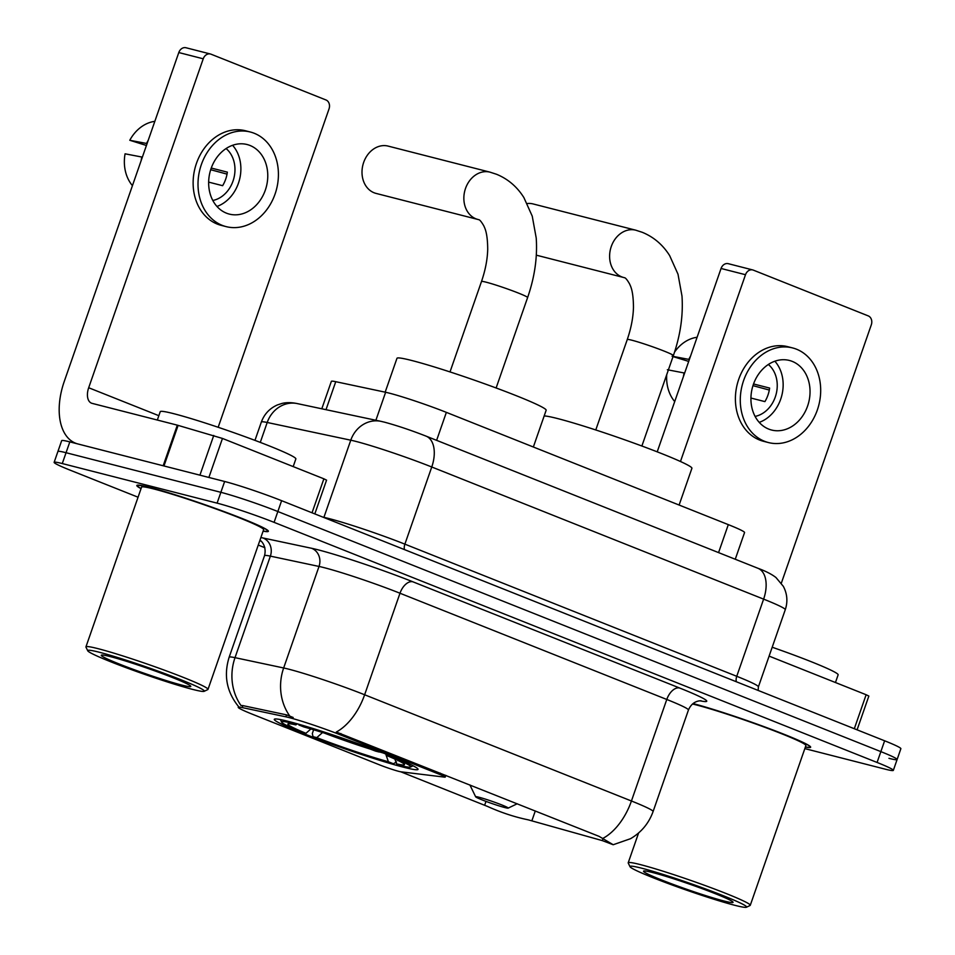 <?xml version="1.0" encoding="UTF-8"?>
<svg xmlns="http://www.w3.org/2000/svg" width="955" height="955" viewBox="0 0 955 955"><rect width="100%" height="100%" fill="white"/><g stroke="black" fill="none" stroke-linecap="round" stroke-linejoin="round"><path stroke-width="1.43" d="M440.267 773.12L439.801 774.457A14.361 0.871 19.2 0 1 445.221 777.095A14.361 0.871 19.2 0 1 444.636 777.143L400.945 771.819A14.361 0.871 19.2 0 1 398.808 771.365A14.361 0.871 19.2 0 1 379.815 764.967L252.848 714.412A38.773 2.364 -160.8 0 1 238.237 707.285A38.773 2.364 -160.8 0 1 242.2 707.571L242.88 705.614L286.524 714.865L293.185 717.491M288.685 721.479A76.114 4.644 -160.8 0 0 274.288 719.33A76.114 4.644 -160.8 0 0 322.683 740.865A76.114 4.644 -160.8 0 0 403.643 767.247A76.114 4.644 -160.8 0 0 418.039 769.396A76.114 4.644 -160.8 0 0 369.657 747.861A76.114 4.644 -160.8 0 0 288.685 721.479M321.799 408.788L331.349 381.367A43.082 2.626 19.2 0 1 335.742 381.69L385.629 392.266A43.082 2.626 19.2 0 1 389.377 393.162A43.082 2.626 19.2 0 1 446.367 412.369L728.307 524.629A43.082 2.626 19.2 0 1 744.554 532.544L735.255 559.248M439.801 774.457L340.505 734.908A38.773 2.364 -160.8 0 0 289.222 717.623A38.773 2.364 -160.8 0 0 285.843 716.823L242.2 707.571M263.103 531.147A69.655 4.25 -160.8 0 0 268.367 531.302A69.655 4.25 -160.8 0 0 224.091 511.594A69.655 4.25 -160.8 0 0 149.995 487.444A69.655 4.25 -160.8 0 0 136.816 485.486A69.655 4.25 -160.8 0 0 141.042 488.638M238.846 706.939C226.693 692.136 223.47 675.555 229.152 657.219A57.443 3.51 19.2 0 1 235.014 657.661L283.659 667.975A57.443 3.51 19.2 0 1 288.661 669.157A57.443 3.51 19.2 0 1 364.631 694.763A50.269 29.271 111.7 0 1 336.303 732.031L599.083 836.365L613.194 844.733L602.33 840.615L528.163 819.82C514.614 817.026 501.077 812.562 487.539 806.438L400.79 771.795M804.838 748.613L885.178 769.157A43.082 2.626 -160.8 0 0 893.331 770.375L897.103 759.547A43.082 2.626 -160.8 0 0 880.856 751.621L277.845 511.522A43.082 2.626 -160.8 0 0 220.868 492.314L66.05 452.718A43.082 2.626 -160.8 0 0 57.897 451.512A43.082 2.626 -160.8 0 1 66.05 452.718L220.868 492.314A43.082 2.626 -160.8 0 1 277.845 511.522L880.856 751.621A43.082 2.626 -160.8 0 1 897.103 759.547A43.082 2.626 -160.8 0 1 888.95 758.33M603.106 838.263A50.269 29.271 -68.3 0 0 631.434 800.994L364.631 694.763L399.99 593.234A57.443 3.51 -160.8 0 0 324.008 567.628A57.443 3.51 -160.8 0 0 319.018 566.446L270.372 556.132L235.014 657.661A50.269 45.207 102 0 0 240.947 705.459L242.88 705.614M805.375 747.073A69.655 4.25 -160.8 0 0 810.64 747.228A69.655 4.25 -160.8 0 0 766.972 727.746A69.655 4.25 -160.8 0 0 693.055 703.572M893.331 770.375A43.082 2.626 -160.8 0 0 877.084 762.46L274.085 522.349A43.082 2.626 -160.8 0 0 217.095 503.142L62.278 463.557A43.082 2.626 -160.8 0 0 54.137 462.339A43.082 2.626 -160.8 0 0 70.372 470.254L138.057 497.209M258.256 545.066L264.881 547.704M897.103 759.547L900.863 748.72A43.082 2.626 -160.8 0 0 884.628 740.793L281.618 500.683A43.082 2.626 -160.8 0 0 224.64 481.487L69.822 441.89A43.082 2.626 -160.8 0 0 61.669 440.685L54.137 462.339M312.034 512.799L323.876 478.813L222.467 438.44L208.882 477.452M178.107 425.369L163.962 465.968L77.976 443.98A57.443 33.461 111.7 0 1 75.576 443.204A57.443 33.461 111.7 0 1 64.236 381.499L178.788 52.549A7.186 5.825 -75.7 0 1 185.986 47.75L210.434 54.005A7.186 5.825 104.3 0 0 203.236 58.804L88.684 387.742A14.361 8.368 -68.3 0 0 91.513 403.177A14.361 8.368 -68.3 0 0 92.11 403.368L177.32 425.154L222.467 438.44M218.17 427.279L329.033 108.894A7.186 5.825 104.3 0 0 325.977 99.965L211.007 54.184A7.186 5.825 104.3 0 0 210.434 54.005M323.876 478.813L326.574 480.138L314.816 513.909M249.995 145.47A35.908 29.104 104.3 0 0 247.106 144.527A35.908 29.104 104.3 0 0 210.518 170.3A35.908 29.104 104.3 0 0 226.431 213.156A35.908 29.104 104.3 0 0 229.319 214.099A35.908 29.104 104.3 0 0 265.908 188.326A35.908 29.104 104.3 0 0 249.995 145.47M154.829 121.333L154.388 121.404A37.341 30.262 104.3 0 0 129.785 140.278L146.425 145.482M250.306 132.005L245.423 130.751A48.824 39.573 104.3 0 0 195.668 165.8A48.824 39.573 104.3 0 0 217.298 224.091A48.824 39.573 104.3 0 0 221.226 225.368L226.12 226.622A48.824 39.573 104.3 0 0 275.876 191.573A48.824 39.573 104.3 0 0 254.245 133.282A48.824 39.573 104.3 0 0 250.306 132.005A48.824 39.573 104.3 0 0 200.55 167.053A48.824 39.573 104.3 0 0 222.193 225.344A48.824 39.573 104.3 0 0 226.12 226.622M132.435 185.652A37.341 30.262 104.3 0 1 125.069 153.815L142.367 157.133M141.817 156.99A47.392 38.415 104.3 0 0 141.149 160.619M210.697 169.727L227.039 174.12M148.24 140.254A47.392 38.415 104.3 0 0 146.533 143.453L129.785 140.278M212.81 200.478A28.722 23.278 104.3 0 0 233.88 178.203A28.722 23.278 104.3 0 0 226.084 148.55M208.656 182.119L222.634 185.688A28.722 23.278 -75.7 0 0 227.35 172.151L211.27 168.044M216.952 206.447A35.908 29.104 104.3 0 0 239.514 179.647A35.908 29.104 104.3 0 0 232.59 145.303M192.659 689.403A61.753 3.772 -160.8 0 0 204.155 691.325A61.753 3.772 -160.8 0 0 166.755 674.302A61.753 3.772 -160.8 0 0 99.392 652.265A61.753 3.772 -160.8 0 0 87.741 650.785A61.753 3.772 -160.8 0 0 128.662 668.631A61.753 3.772 -160.8 0 0 192.659 689.403M204.155 691.325L207.808 689.57A64.63 3.939 -160.8 0 0 207.999 689.379A64.63 3.939 -160.8 0 0 166.91 671.102A64.63 3.939 -160.8 0 0 98.162 648.696A64.63 3.939 -160.8 0 0 85.938 646.881A64.63 3.939 -160.8 0 0 85.974 647.144L87.741 650.785M207.999 689.379L263.628 529.643A64.63 3.939 -160.8 0 0 222.539 511.367A64.63 3.939 -160.8 0 0 153.791 488.96A64.63 3.939 -160.8 0 0 141.567 487.146L85.938 646.881M263.138 531.028A68.927 4.214 -160.8 0 0 267.687 531.064A68.927 4.214 -160.8 0 0 223.864 511.558A68.927 4.214 -160.8 0 0 150.532 487.671A68.927 4.214 -160.8 0 0 137.496 485.725A68.927 4.214 -160.8 0 0 141.077 488.518M293.185 466.601L295.859 458.913A71.804 4.381 -160.8 0 0 250.21 438.596A71.804 4.381 -160.8 0 0 173.822 413.706A71.804 4.381 -160.8 0 0 160.237 411.677L157.324 420.045M110.231 656.586A47.392 2.889 -160.8 0 0 101.409 655.118A47.392 2.889 -160.8 0 0 130.119 668.19A47.392 2.889 -160.8 0 0 181.82 685.093A47.392 2.889 -160.8 0 0 190.761 686.227A47.392 2.889 -160.8 0 0 159.354 672.535A47.392 2.889 -160.8 0 0 110.231 656.586M374.085 192.767A24.412 19.792 104.3 0 0 376.055 193.411L477.906 219.459A24.412 19.792 -75.7 0 1 475.936 218.814A24.412 19.792 -75.7 0 1 465.121 189.675A24.412 19.792 -75.7 0 1 489.999 172.151L388.148 146.103A24.412 19.792 104.3 0 0 363.27 163.627A24.412 19.792 104.3 0 0 374.085 192.767M533.356 447L546.153 410.256A78.99 4.823 -160.8 0 0 495.932 387.909A78.99 4.823 -160.8 0 0 411.903 360.536A78.99 4.823 -160.8 0 0 396.97 358.304L385.175 392.171M396.552 761.923L393.424 763.761A68.354 4.178 -160.8 0 1 313.013 736.663L312.321 733.536L313.634 729.775M394.904 759.07L396.552 763.845L401.577 765.85A68.354 4.178 -160.8 0 0 410.519 767.044A68.354 4.178 -160.8 0 0 390.153 756.384L390.667 755.93M290.427 721.932L290.75 722.875A68.354 4.178 -160.8 0 0 281.641 722.171A68.354 4.178 -160.8 0 0 302.174 732.342L305.946 733.309L310.864 728.952M396.552 763.845A61.753 3.772 -160.8 0 0 404.454 764.418A61.753 3.772 -160.8 0 0 386.393 755.417L390.153 756.384M313.013 736.663L316.785 737.63A61.753 3.772 -160.8 0 0 388.41 761.768L393.424 763.761M290.75 722.875L295.775 724.881A61.753 3.772 -160.8 0 0 288.028 723.878A61.753 3.772 -160.8 0 0 305.946 733.309M386.393 755.417L386.095 754.116M322.647 732.437L316.785 737.63M388.41 761.768L385.593 753.65M297.494 723.866L295.775 724.881M298.629 724.188L298.903 724.964A68.354 4.178 -160.8 0 1 379.314 752.062L379.768 751.669M379.314 752.062L375.542 751.108A61.753 3.772 -160.8 0 0 303.917 726.958L298.903 724.964M504.944 807.584A17.238 1.05 -160.8 0 0 508.156 808.121A17.238 1.05 -160.8 0 0 497.71 803.37A17.238 1.05 -160.8 0 0 478.909 797.222A17.238 1.05 -160.8 0 0 475.662 796.804A17.238 1.05 -160.8 0 0 487.086 801.794A17.238 1.05 -160.8 0 0 504.944 807.584M679.112 505.04L691.909 468.296A78.99 4.823 -160.8 0 0 641.7 445.949A78.99 4.823 -160.8 0 0 557.672 418.577A78.99 4.823 -160.8 0 0 544.171 415.95M595.777 429.965L627.268 339.538C631.136 328.222 633.201 317.502 633.463 307.355C633.356 290.165 630.348 285.939 629.596 283.957C627.113 279.636 625.334 277.547 624.272 277.69L623.663 277.499A24.412 19.792 -75.7 0 1 621.705 276.855A24.412 19.792 -75.7 0 1 610.878 247.715A24.412 19.792 -75.7 0 1 635.767 230.191L533.093 203.94A24.412 19.792 104.3 0 0 527.244 203.534M854.307 728.725L866.137 694.739L769.109 656.109M657.207 451.834L721.061 268.474A7.186 5.825 -75.7 0 1 728.259 263.675L752.707 269.931A7.186 5.825 104.3 0 0 745.497 274.718L680.461 461.504M781.333 583.183L871.306 324.819A7.186 5.825 104.3 0 0 868.238 315.89L753.28 270.11A7.186 5.825 104.3 0 0 752.707 269.931M866.137 694.739L868.847 696.064L857.089 729.835M792.268 361.396A35.908 29.104 104.3 0 0 789.379 360.453A35.908 29.104 104.3 0 0 752.791 386.226A35.908 29.104 104.3 0 0 768.703 429.082A35.908 29.104 104.3 0 0 771.592 430.025A35.908 29.104 104.3 0 0 808.181 404.252A35.908 29.104 104.3 0 0 792.268 361.396M673.024 356.585L688.698 361.408M792.578 347.93L787.696 346.677A48.824 39.573 104.3 0 0 737.94 381.725A48.824 39.573 104.3 0 0 759.571 440.016A48.824 39.573 104.3 0 0 763.499 441.294L768.393 442.547A48.824 39.573 104.3 0 0 818.149 407.499A48.824 39.573 104.3 0 0 796.518 349.208A48.824 39.573 104.3 0 0 792.578 347.93A48.824 39.573 104.3 0 0 742.823 382.979A48.824 39.573 104.3 0 0 764.454 441.258A48.824 39.573 104.3 0 0 768.393 442.547M667.342 369.74L684.639 373.059M684.078 372.916A47.392 38.415 104.3 0 0 683.422 376.545M752.97 385.653L769.312 390.046M666.733 374.67A37.341 30.262 104.3 0 0 674.708 401.577M690.513 356.179A47.392 38.415 104.3 0 0 688.794 359.378L672.057 356.203M697.102 337.258L696.661 337.33A37.341 30.262 104.3 0 0 674.528 352.156M755.083 416.404A28.722 23.278 104.3 0 0 776.152 394.129A28.722 23.278 104.3 0 0 768.357 364.476M750.928 398.044L764.907 401.613A28.722 23.278 -75.7 0 0 769.623 388.076L753.543 383.97M759.225 422.373A35.908 29.104 104.3 0 0 781.787 395.573A35.908 29.104 104.3 0 0 774.863 361.229M734.932 905.328A61.753 3.772 -160.8 0 0 746.428 907.25A61.753 3.772 -160.8 0 0 709.028 890.227A61.753 3.772 -160.8 0 0 641.664 868.191A61.753 3.772 -160.8 0 0 630.014 866.71A61.753 3.772 -160.8 0 0 670.935 884.557A61.753 3.772 -160.8 0 0 734.932 905.328M746.428 907.25L750.069 905.495A64.63 3.939 -160.8 0 0 750.272 905.304A64.63 3.939 -160.8 0 0 709.183 887.028A64.63 3.939 -160.8 0 0 640.435 864.621A64.63 3.939 -160.8 0 0 628.211 862.807A64.63 3.939 -160.8 0 0 628.247 863.069L630.014 866.71M750.272 905.304L805.889 745.568A64.63 3.939 -160.8 0 0 764.812 727.292A64.63 3.939 -160.8 0 0 696.064 704.886A64.63 3.939 -160.8 0 0 692.518 704.014M805.411 746.953A68.927 4.214 -160.8 0 0 809.959 746.989A68.927 4.214 -160.8 0 0 766.268 727.531A68.927 4.214 -160.8 0 0 692.984 703.632M835.458 682.527L838.132 674.839A71.804 4.381 -160.8 0 0 772.201 647.239M652.504 872.512A47.392 2.889 -160.8 0 0 643.682 871.044A47.392 2.889 -160.8 0 0 672.392 884.115A47.392 2.889 -160.8 0 0 724.081 901.019A47.392 2.889 -160.8 0 0 733.022 902.153A47.392 2.889 -160.8 0 0 701.627 888.46A47.392 2.889 -160.8 0 0 652.504 872.512M375.888 420.26L385.629 392.266M285.843 716.823L286.524 714.865M340.505 734.908L340.971 733.583M436.626 440.339L446.367 412.369M326.001 409.683L335.742 381.69M718.566 552.599L728.307 524.629M679.65 688.018A14.361 8.368 -68.3 0 0 666.781 699.466L399.99 593.234A14.361 8.368 -68.3 0 1 412.846 581.786L679.65 688.018A71.804 4.381 19.2 0 1 699.931 700.791M688.436 710.031A57.443 3.51 -160.8 0 0 666.781 699.466L631.434 800.994A57.443 3.51 19.2 0 1 653.089 811.559L688.436 710.031C690.716 704.754 694.285 701.71 699.144 700.886L701.042 700.755M289.747 715.987A50.269 45.207 102 0 1 283.659 667.975L319.018 566.446A14.361 12.916 -78 0 0 311.628 548.289A71.804 4.381 19.2 0 1 412.846 581.786M261.24 541.318A71.804 4.381 19.2 0 1 259.82 540.578M260.87 537.558A71.804 4.381 19.2 0 1 262.995 537.975L311.628 548.289M877.084 762.46L884.628 740.793M274.085 522.349L281.618 500.683M217.095 503.142L224.64 481.487M62.278 463.557L69.822 441.89M262.995 537.975A14.361 12.916 -78 0 1 270.372 556.132A57.443 3.51 -160.8 0 0 264.511 555.703C267.376 544.529 258.924 539.169 260.393 540.602M484.663 805.196L485.988 801.388M531.899 820.691L535.289 810.962M602.33 840.615L603.13 838.287M404.502 549.614A7.186 4.178 111.7 0 1 404.884 544.147L431.756 466.995A28.722 16.724 -68.3 0 0 426.073 436.137L757.948 568.285A28.722 16.724 -68.3 0 1 763.618 599.131L431.756 466.995A57.443 3.51 -160.8 0 0 355.773 441.377A57.443 3.51 -160.8 0 0 350.772 440.195L323.9 517.359A57.443 3.51 19.2 0 1 328.902 518.541A57.443 3.51 19.2 0 1 404.884 544.147L736.747 676.295A57.443 3.51 19.2 0 1 758.401 686.848L785.273 609.696A57.443 3.51 -160.8 0 0 763.618 599.131L736.747 676.295A7.186 4.178 111.7 0 0 736.377 681.763M297.363 403.607A28.722 25.833 102 0 0 267.209 422.48A57.443 3.51 -160.8 0 0 261.348 422.05C264.284 414.088 269.62 408.394 277.356 404.956L281.952 403.452C286.464 402.33 291.597 402.389 297.363 403.607L380.926 421.334A28.722 25.833 102 0 0 350.772 440.195L267.209 422.48L260.285 442.392M323.005 517.168L323.9 517.359A7.186 6.458 -78 0 1 323.852 517.503M158.84 415.688L88.684 387.742M163.174 465.765L177.32 425.154M203.236 58.804L178.788 52.549M199.929 475.16L213.753 435.444M477.906 219.459L478.515 219.65C479.577 219.507 481.344 221.596 483.839 225.917C484.591 227.899 487.587 232.125 487.707 249.315C487.444 259.462 485.367 270.181 481.499 281.498A24.412 1.492 19.2 0 1 486.119 282.179A24.412 1.492 19.2 0 1 518.41 293.066A24.412 1.492 19.2 0 1 527.614 297.554L496.123 387.981M324.473 733.142A55.235 3.366 -160.8 0 0 370.134 749.042M379.493 751.907A55.235 3.366 -160.8 0 0 383.098 752.946M627.268 339.538A24.412 1.492 19.2 0 1 631.888 340.219A24.412 1.492 19.2 0 1 664.167 351.106A24.412 1.492 19.2 0 1 673.371 355.594L641.879 446.021M745.497 274.718L721.061 268.474M445.83 775.341L445.221 777.095M613.194 844.733L630.491 838.717C641.294 832.39 648.827 823.341 653.089 811.559M229.152 657.219L264.511 555.703M380.926 421.334L384.579 422.194C397.256 425.632 411.092 430.287 426.073 436.137M261.348 422.05L254.961 440.374M758.139 690.429L758.401 686.848M757.948 568.285C765.743 571.162 771.759 574.242 775.985 577.548L783.339 586.346C787.278 593.855 787.923 601.638 785.273 609.696M76.746 443.669L75.576 443.204M527.614 297.554C534.657 277.177 537.534 257.337 536.221 238.034L532.245 216.152L523.877 197.566C517.073 186.738 507.965 178.979 496.576 174.288L489.999 172.151M410.519 767.044L413.121 765.791M281.641 722.171L280.388 719.569M450.008 371.925L481.499 281.498M673.371 355.594C680.426 335.217 683.291 315.377 681.989 296.074L678.002 274.192L669.646 255.606C662.83 244.778 653.721 237.019 642.333 232.328L635.767 230.191M623.663 277.499L536.316 255.164M508.156 808.121L517.216 803.764M475.662 796.804L469.884 784.915M638.597 832.963L628.211 862.807"/></g></svg>

